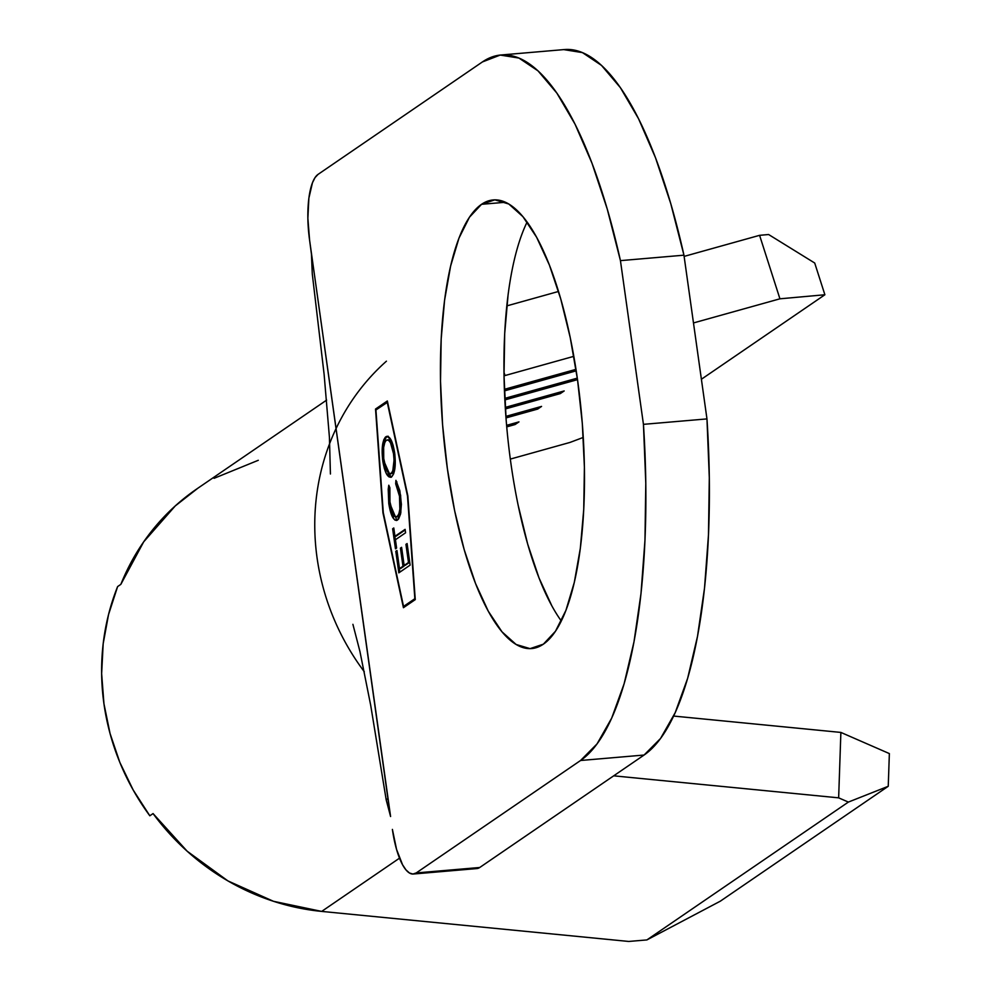 <?xml version="1.0" encoding="UTF-8"?>
<svg xmlns="http://www.w3.org/2000/svg" width="991" height="991" viewBox="0 0 991 991"><rect width="100%" height="100%" fill="white"/><g stroke="black" fill="none" stroke-linecap="round" stroke-linejoin="round"><path stroke-width="1.49" d="M543.365 644.175A225.13 69.68 85.1 0 1 531.684 648.56A225.13 69.68 85.1 0 1 444.959 449.567A225.13 69.68 85.1 0 1 481.552 204.307L505.472 202.263L481.552 204.307L469.449 217.227L458.994 238.088L450.608 266.108L444.587 300.211L441.181 339.071L440.512 381.213L442.605 425.003L447.387 468.755L454.658 510.811L464.16 549.534L475.519 583.451L488.303 611.236L502.003 631.837L516.113 644.472L530.074 648.634L543.365 644.175L555.468 631.255L565.911 610.394L574.309 582.374L580.33 548.271L583.736 509.411L584.405 467.269L582.312 423.479L577.53 379.726L570.246 337.671L560.745 298.948L549.386 265.031L536.614 237.245L522.914 216.645L508.804 204.01L494.831 199.848L481.552 204.307A225.13 69.68 85.1 0 1 493.221 199.934A225.13 69.68 85.1 0 1 579.958 398.915A225.13 69.68 85.1 0 1 543.365 644.175M527.113 222.046A225.13 69.68 -94.9 0 0 506.55 424.743A225.13 69.68 -94.9 0 0 561.315 620.985M414.845 598.7L403.548 606.43L383.282 512.62L375.936 409.964L387.233 402.235L407.499 496.045L415.192 598.675L403.548 606.43L415.217 599.072L403.548 606.43L383.282 512.62L375.936 409.964L387.605 402.197L407.499 496.045L414.845 598.7M396.722 516.794L397.118 516.571C393.997 517.575 391.606 513.028 389.959 502.933L389.884 487.77L388.782 485.231L388.769 503.515L392.448 516.918L395.013 520.139L396.92 520.362L398.58 519.024L400.612 513.883L401.392 504.308L399.831 490.681L395.929 480.338L395.682 483.806L397.948 488.935L399.484 496.157L399.869 509.114L398.84 514.019L397.118 516.571L394.765 516.398L392.969 513.945L389.698 500.95L389.884 487.77L388.782 485.231L388.212 489.22L388.769 503.515L389.822 503.428L389.5 487.101M410.125 565.118L407.103 543.563L405.938 544.356L408.49 562.479L404.142 565.452L401.59 547.329L400.438 548.122L402.978 566.245L399.497 568.623L396.957 550.5L395.793 551.293L398.828 572.848L410.125 565.118L407.103 543.563L405.938 544.356L408.49 562.479L404.142 565.452L401.59 547.329L400.438 548.122L402.978 566.245L399.497 568.623L396.957 550.5L395.793 551.293L398.828 572.848L410.125 565.118M395.446 539.736L405.579 532.786L405.108 529.367L394.963 536.304L393.786 527.98L392.634 528.773L395.459 548.853L396.611 548.06L395.446 539.736L405.579 532.786L405.108 529.367L394.963 536.304L393.786 527.98L392.634 528.773L395.459 548.853L396.611 548.06L395.446 539.736M391.581 476.869L393.65 473.834L394.951 468.099L394.901 454.683L393.13 445.281L390.912 439.682L387.097 436.3L385.313 437.242L383.79 439.781L382.476 445.554L382.551 459.13L384.347 468.508L386.552 474.082L389.104 476.981L391.581 476.869C395.037 473.227 396.053 465.175 394.641 452.701C392.597 440.673 389.674 435.359 385.883 436.746C382.377 440.376 381.349 448.502 382.811 461.137C384.892 473.079 387.815 478.319 391.581 476.869L390.429 477.303M153.06 813.574L187.163 851.207L227.942 880.925L273.491 901.302L321.679 911.41L628.74 941.45L321.679 911.41L399.509 858.169L321.679 911.41A234.632 219.779 55.6 0 1 153.06 813.574L149.827 815.791L153.06 813.574M510.315 459.093L570.023 442.42L510.315 459.093M258.279 460.295L214.056 478.319M198.002 488.117L175.246 505.943L143.683 541.854L120.84 584.368L117.619 586.573A234.632 219.779 55.6 0 0 149.827 815.791L133.19 790L119.849 762.413L110.051 733.489L103.944 703.734L101.639 673.657L103.175 643.766L108.539 614.569L117.619 586.573L120.84 584.368A234.632 219.779 55.6 0 1 196.974 488.823L326.621 400.116M840.876 732.423L673.632 716.059L840.876 732.423L838.646 797.842L840.876 732.423L889.361 753.581L840.876 732.423M613.702 775.829L838.646 797.842L848.37 802.078L646.888 939.926L628.74 941.45L646.888 939.926L848.37 802.078L888.246 786.284L889.361 753.581L888.246 786.284L720.321 901.178L888.246 786.284L848.37 802.078L838.646 797.842L613.702 775.829M505.026 375.552L573.826 356.339L504.023 375.824L505.026 375.552L503.973 372.319L505.051 375.539M693.477 322.942L779.929 298.811L824.884 294.761L701.393 379.256L824.884 294.761L814.713 263.024L768.607 234.52L759.589 235.325L684.124 256.396L759.589 235.325L779.929 298.811L759.589 235.325L768.607 234.52L814.713 263.024L824.884 294.761L779.929 298.811L693.477 322.942M583.265 437.427L570.023 442.42L583.265 437.427M506.723 426.873L515.097 424.532L518.974 421.881L506.599 425.337L518.974 421.881L515.097 424.532L506.723 426.873M505.992 417.917L537.704 409.072L541.569 406.409L505.881 416.381L541.569 406.409L537.704 409.072L505.992 417.917M505.36 408.936L560.299 393.6L564.176 390.95L505.261 407.4L564.176 390.95L560.299 393.6L505.36 408.936M504.84 399.93L577.518 379.64L504.84 399.93M577.307 378.128L504.766 398.382L577.307 378.128M504.444 390.888L576.217 370.845L504.444 390.888M575.994 369.346L504.382 389.327L575.994 369.346M558.528 291.453L506.81 305.897L558.528 291.453M386.428 361.182A234.632 219.779 55.6 0 0 364.304 671.749A234.632 219.779 -124.4 0 1 329.743 443.324M720.321 901.178L646.888 939.926L720.321 901.178M515.072 422.971L515.097 424.532L515.072 422.971M537.679 407.499L537.704 409.072L537.679 407.499M560.287 392.04L560.299 393.6L560.287 392.04M386.217 799.96L386.911 799.093L386.217 799.96L390.59 816.51L311.385 252.928L312.289 273.95L324.119 374.363L329.421 437.291L330.424 474.008M389.797 812.025L309.576 240.02L307.867 218.293L308.87 198.188L312.45 182.778L315.039 177.6L318.049 174.391L482.394 61.95L318.049 174.391A55.868 17.293 85.1 0 0 309.576 240.02L311.855 257.226M500.938 55.001L564.449 49.55A357.54 110.658 -94.9 0 1 683.951 255.183L620.44 260.633L643.444 424.346L706.967 418.908L683.951 255.183L620.44 260.633A357.54 110.658 85.1 0 0 500.938 55.001A357.54 110.658 85.1 0 0 482.394 61.95L500.232 55.062L518.937 58.06L537.989 70.844L556.855 93.092L575.028 124.16L591.986 163.193L607.26 209.101L620.44 260.633L643.444 424.346L645.798 483.286L644.968 540.219L640.991 593.572L633.98 641.871L624.119 683.765L611.695 718.091L597.04 743.907L580.565 760.493L416.22 872.935L412.925 874.037L409.456 873.009L405.963 869.875L402.557 864.759L396.573 849.448L392.399 829.405A55.868 17.293 85.1 0 0 413.321 874.025A55.868 17.293 85.1 0 0 416.22 872.935L580.565 760.493L644.076 755.043L479.731 867.497L416.22 872.935L479.731 867.497L644.076 755.043L660.551 738.468L675.205 712.653L687.643 678.315L697.491 636.42L704.514 588.134L708.478 534.781L709.308 477.835L706.967 418.908L683.951 255.183L670.771 203.663L655.497 157.742L638.538 118.709L620.366 87.642L601.5 65.406L582.448 52.61L563.743 49.612M407.834 495.822L387.345 400.971L375.527 409.048L382.947 512.842L403.436 607.706L415.266 599.617L407.834 495.822L415.266 599.617L403.436 607.706L382.947 512.842L375.527 409.048L376.617 409.494L375.527 409.048L387.345 400.971L407.834 495.822M476.436 868.599L479.731 867.497A55.868 17.293 -94.9 0 1 476.832 868.574L413.321 874.025M551.814 605.786L539.042 578.001L527.683 544.096L518.182 505.373M506.116 419.552L504.023 375.762L504.692 333.62L508.098 294.761M643.444 424.346A357.54 110.658 85.1 0 1 580.565 760.493L644.076 755.043A357.54 110.658 -94.9 0 0 706.967 418.908L643.444 424.346M404.229 606.368L404.378 607.062L404.229 606.368M387.456 401.516L376.58 408.961L387.456 401.516M399.807 572.179L396.858 551.207L395.793 551.293L397.032 551.083L399.807 572.179M400.562 568.537L404.043 566.158L402.978 566.245L404.043 566.158L401.491 548.035L400.438 548.122L401.677 547.912L404.043 566.158L400.562 568.537M405.195 565.365L409.543 562.393L408.49 562.479L409.543 562.393L407.004 544.27L405.938 544.356L407.177 544.146L409.543 562.393L405.195 565.365M396.425 548.184L393.687 528.674L392.634 528.773L393.873 528.55L396.425 548.184M396.016 536.218L405.183 529.937L396.016 536.218M397.118 516.571L398.184 516.484C401.045 513.338 401.826 506.537 400.537 496.07L399.484 496.157C400.773 506.624 399.992 513.437 397.118 516.571L396.189 516.93L397.242 516.831M396.908 520.374L389.822 503.428L388.769 503.515C390.776 515.84 393.687 521.353 397.527 520.052L400.872 512.446L400.637 495.339L395.929 480.338L395.682 483.806L399.484 496.157L400.537 496.07L396.734 483.707L395.682 483.806L396.734 483.707L396.871 481.837L396.734 483.707L400.24 494.137M396.388 520.498L397.527 520.052M389.277 489.096L389.513 501L391.346 511.096M392.052 513.375L393.576 516.943M400.537 496.07L401.169 505.274M400.934 509.027L400.29 512.706M399.906 513.933L397.032 516.844M390.974 477.191L383.864 461.05L382.811 461.137L383.864 461.05C382.415 448.415 383.43 440.289 386.948 436.659L387.58 436.325M387.035 436.3L385.883 436.746M388.162 436.213L386.366 437.142L384.842 439.694L383.529 445.455L383.406 457.012L385.809 469.734M387.605 473.958L391.433 477.216M389.475 440.041L388.422 439.731L391.556 442.63L394.034 450.372L395.112 460.047L394.703 467.207M393.836 470.861L391.16 473.71M390.826 473.686L390.12 473.413M386.366 440.177L388.41 440.128L390.491 442.717L393.501 453.63L394.567 453.544L393.501 453.63L394.059 460.134L392.77 470.948L391.098 473.45L392.163 473.351L390.107 473.809L389.067 473.512L386.044 468.793L383.74 458.548L383.641 447.461L384.88 442.184L386.366 440.177C389.475 439.137 391.854 443.621 393.501 453.63C394.678 463.788 393.885 470.403 391.098 473.45C388.001 474.491 385.623 470.068 383.938 460.171C382.761 449.914 383.567 443.25 386.366 440.177L387.815 439.868M390.714 473.661L392.163 473.351C394.938 470.304 395.743 463.701 394.567 453.544C392.919 443.534 390.541 439.05 387.431 440.091M391.098 473.45L390.169 473.797L391.222 473.71M352.907 624.33L359.944 651.508L370.671 705.158L386.217 799.935"/></g></svg>
